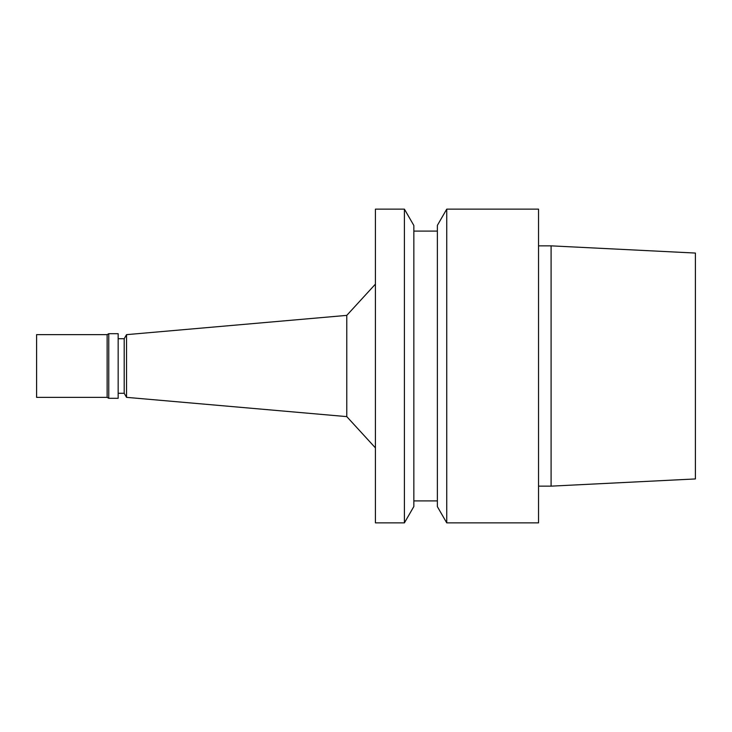 <?xml version="1.0" encoding="UTF-8"?>
<svg xmlns="http://www.w3.org/2000/svg" width="732" height="732" viewBox="0 0 732 732"><rect width="100%" height="100%" fill="white"/><g stroke="black" fill="none" stroke-linecap="round" stroke-linejoin="round"><path stroke-width="0.55" stroke-dasharray="3.66 2.75" d="M538.542 486.149L538.542 245.851L538.542 486.149M551.095 245.851L551.095 486.149M538.542 209.142L538.542 522.858M446.74 209.142L446.74 522.858M437.37 225.365L437.37 506.636M437.37 500.898L437.37 231.102L437.37 500.898M413.845 500.898L413.845 231.102L413.845 500.898M413.845 225.474L413.845 506.526M404.412 209.142L404.412 522.858M375.415 209.142L375.415 522.858M375.415 447.865L375.415 284.135L375.415 447.865M346.776 315.382L346.776 416.618M126.545 334.652L126.545 397.348M124.202 338.706L124.202 393.294M118.163 393.294L118.163 338.706L118.163 393.294M118.163 333.691L118.163 398.309M108.757 333.691L108.757 398.309M107.128 334.625L107.128 397.375M36.6 334.625L36.6 397.375M695.4 253.062L695.4 478.938"/><path stroke-width="1.1" d="M538.542 486.149L551.095 486.149L551.095 245.851L538.542 245.851M538.542 522.858L538.542 209.142L446.74 209.142L446.74 522.858L538.542 522.858M446.74 522.858L437.37 506.636L437.37 225.365L446.74 209.142M413.845 500.898L437.37 500.898M413.845 506.526L413.845 225.474L404.412 209.142L404.412 522.858L413.845 506.526M404.412 522.858L375.415 522.858L375.415 209.142L404.412 209.142M118.163 393.294L124.202 393.294L126.545 397.348L346.776 416.618L346.776 315.382L375.415 284.135M346.776 416.618L375.415 447.865M126.545 397.348L126.545 334.652L346.776 315.382M124.202 393.294L124.202 338.706L126.545 334.652M118.163 398.309L118.163 333.691L108.757 333.691L108.757 398.309L118.163 398.309M107.128 334.625L36.6 334.625L36.6 397.375L107.128 397.375L107.128 334.625L108.757 333.691M107.128 397.375L108.757 398.309M551.095 486.149L695.4 478.938L695.4 253.062L551.095 245.851M413.845 231.102L437.37 231.102M118.163 338.706L124.202 338.706"/></g></svg>
